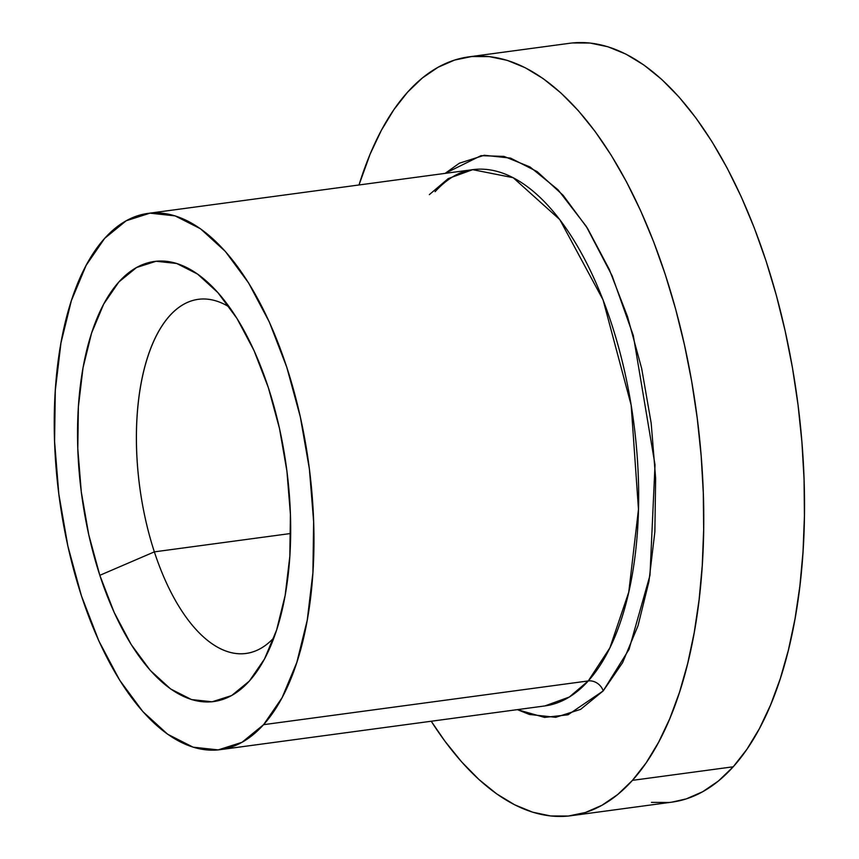 <?xml version="1.0" encoding="UTF-8"?>
<svg xmlns="http://www.w3.org/2000/svg" width="859" height="859" viewBox="0 0 859 859"><rect width="100%" height="100%" fill="white"/><g stroke="black" fill="none" stroke-linecap="round" stroke-linejoin="round"><path stroke-width="1.29" d="M229.407 307.103A178.672 83.108 -97.7 0 0 146.857 359.738A178.672 83.108 -97.7 0 0 154.362 551.865L99.827 575.315A222.062 103.295 82.3 0 1 95.66 321.663A222.062 103.295 82.3 0 1 212.678 287.046A222.062 103.295 82.3 0 1 268.384 387.742L254.039 350.612L237.009 318.506L217.939 292.672L197.581 274.096L176.696 263.488L156.091 261.265L136.57 267.503L118.875 281.967L103.692 304.097L91.591 333.056L83.044 367.706L78.384 406.736L77.793 448.645L81.283 491.81L88.724 534.588L99.827 575.315L114.172 612.446L131.202 644.551L150.271 670.385L170.63 688.961L191.514 699.57L212.119 701.792L231.64 695.554L249.335 681.09L264.518 658.96L276.619 630.001L285.167 595.351L289.827 556.321L290.417 514.412L286.927 471.247L279.486 428.469L268.384 387.742A222.062 103.295 82.3 0 1 263.112 661.527A222.062 103.295 82.3 0 1 99.827 575.315L154.362 551.865A178.672 83.108 82.3 0 1 198.322 299.329A178.672 83.108 82.3 0 1 229.407 307.103M290.653 533.503L154.362 551.865L290.653 533.503M220.226 749.66A270.553 125.844 82.3 0 1 68.355 548.246A270.553 125.844 82.3 0 1 104.637 238.383A270.553 125.844 82.3 0 1 147.984 213.397A270.553 125.844 82.3 0 1 299.855 414.811A270.553 125.844 82.3 0 1 263.573 724.674L588.265 680.94L263.573 724.674A270.553 125.844 82.3 0 1 220.226 749.66L544.907 705.926A270.553 125.844 -97.7 0 0 588.265 680.94A12.767 10.501 -138.1 0 1 603.211 690.894L568.024 714.795L544.574 717.415L517.354 709.641L529.445 714.473L555.73 717.308L580.63 709.351L603.211 690.894L622.592 662.665L638.022 625.728L648.932 581.511L654.869 531.71L655.632 478.248L651.186 423.165L641.694 368.597L627.521 316.617L609.214 269.254L587.492 228.29L563.16 195.337L537.176 171.628L510.536 158.099L484.251 155.264L459.35 163.221L445.112 173.378L481.008 155.672L504.018 156.402L530.057 166.979L558.06 189.807L586.214 226.271L612.123 275.793L633.287 335.439L655.02 464.826L649.984 575.305L629.056 649.35L603.211 690.894A12.767 10.501 41.9 0 0 588.265 680.94L609.869 647.89L628.767 592.119L638.473 509.344L631.161 405.147L603.072 299.909L559.81 219.614L513.177 177.695L472.675 169.663L448.258 178.565L429.328 194.649M468.885 56.855A382.856 178.092 82.3 0 0 407.531 92.214L393.83 109.727L381.342 130.375L370.197 153.976L358.998 184.975A382.856 178.092 82.3 0 1 407.531 92.214L422.317 78.019L438.036 67.281L454.551 60.087L471.698 56.522L489.308 56.619L507.218 60.355L525.246 67.732L543.221 78.641L560.97 93.008L578.332 110.671L595.126 131.481L611.2 155.221L626.394 181.657L640.567 210.562L653.581 241.626L665.296 274.579L675.625 309.079L684.451 344.813L691.688 381.417L697.272 418.558L701.159 455.861L703.296 492.98L703.661 529.563L702.265 565.233L699.108 599.668L694.233 632.525L687.672 663.502L679.501 692.279L669.795 718.596L658.638 742.197L646.151 762.846L632.449 780.359A382.856 178.092 82.3 0 1 571.095 815.717A382.856 178.092 82.3 0 1 431.229 721.238L444.855 741.092L461.648 761.901L479.011 779.564L496.76 793.931L514.745 804.84L532.773 812.217L550.673 815.964L568.282 816.05L585.43 812.485L601.944 805.291L617.664 794.554L632.449 780.359L733.221 766.786L632.449 780.359A382.856 178.092 82.3 0 0 683.796 341.871A382.856 178.092 82.3 0 0 468.885 56.855L569.646 43.283A382.856 178.092 -97.7 0 1 784.557 328.299A382.856 178.092 -97.7 0 1 733.221 766.786L746.922 749.273L759.41 728.625L770.555 705.024L780.262 678.707L788.433 649.93L794.994 618.952L799.869 586.096L803.025 551.661L804.421 515.991L804.056 479.408L801.919 442.288L798.043 404.986L792.46 367.845L785.212 331.241L776.386 295.507L766.067 261.007L754.342 228.054L741.338 196.99L727.165 168.085L711.971 141.638L695.897 117.908L679.093 97.099L661.741 79.436L643.982 65.069L626.007 54.16L607.979 46.783L590.079 43.036L572.47 42.95M571.095 815.717L671.867 802.145A382.856 178.092 -97.7 0 0 733.221 766.786L718.435 780.981L702.705 791.719L686.191 798.913L671.749 802.166M651.444 802.381L669.054 802.478M544.907 705.926L569.334 697.025L588.265 680.94A270.553 125.844 -97.7 0 0 624.547 371.077A270.553 125.844 -97.7 0 0 472.675 169.663C459.694 171.22 447.152 178.565 435.073 191.707M104.637 238.383L126.198 220.763L149.981 213.161L175.075 215.877L200.523 228.795L225.337 251.429L248.562 282.901L269.318 322.018L286.788 367.255L300.317 416.883L309.39 469.003L313.632 521.596L312.912 572.652L307.232 620.209L296.827 662.429L282.085 697.701L263.573 724.674L242.013 742.294L218.229 749.896L193.135 747.18L167.688 734.262L142.873 711.628L119.648 680.156L98.892 641.039L81.422 595.802L67.893 546.174L58.82 494.054L54.579 441.462L55.298 390.405L60.978 342.848L71.383 300.629L86.125 265.356L104.637 238.383M273.946 637.743A178.672 83.108 82.3 0 1 246.018 653.474A178.672 83.108 82.3 0 1 154.362 551.865A178.672 83.108 -97.7 0 0 273.935 637.754M147.984 213.397L472.675 169.663"/></g></svg>
